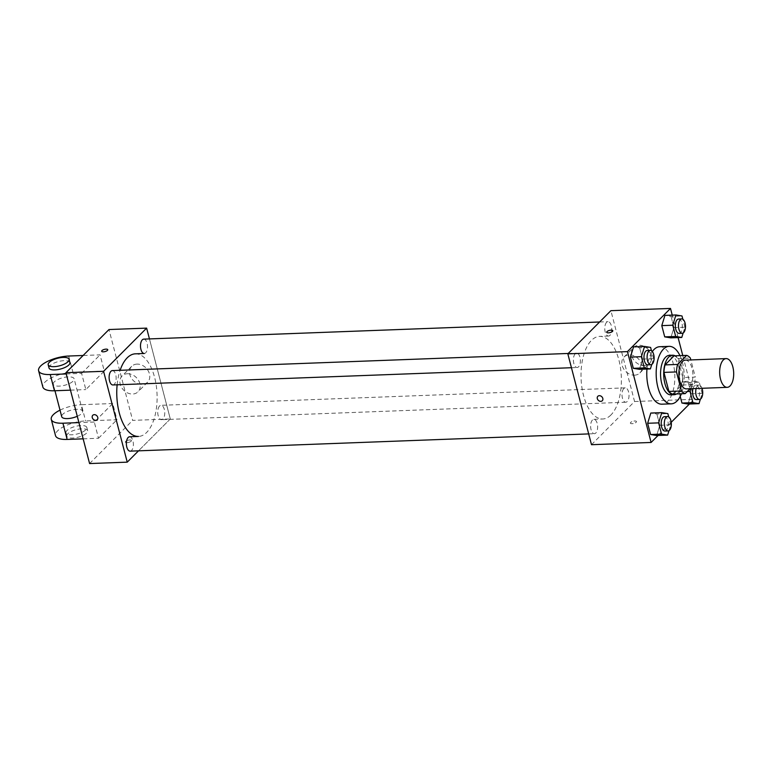 <?xml version="1.0" encoding="UTF-8"?>
<svg xmlns="http://www.w3.org/2000/svg" width="772" height="772" viewBox="0 0 772 772"><rect width="100%" height="100%" fill="white"/><g stroke="black" fill="none" stroke-linecap="round" stroke-linejoin="round"><path stroke-width="0.58" stroke-dasharray="3.86 2.9" d="M685.353 360.138A14.379 7.006 -92.2 0 1 692.619 371.216A14.379 7.006 -92.2 0 1 689.271 387.486A14.379 7.006 -92.2 0 1 686.433 388.876M674.053 355.853A19.31 9.409 -92.2 0 1 677.787 358.517L682.747 377.556L695.292 377.083L690.824 359.935M690.062 388.731L694.211 384.581A19.31 9.409 -92.2 0 0 695.292 377.083M672.634 394.106L681.657 385.054L694.211 384.581M682.747 377.556A19.31 9.409 -92.2 0 1 681.657 385.054M676.571 393.952A19.773 9.631 87.8 0 0 682.969 374.613A19.773 9.631 87.8 0 0 675.133 355.805M669.469 355.342A19.773 9.631 -92.2 0 1 679.457 370.57A19.773 9.631 -92.2 0 1 674.853 392.938A19.773 9.631 -92.2 0 1 670.955 394.849M677.787 358.517L690.332 358.044M679.958 355.631A28.757 14.012 -92.2 0 1 681.396 393.768M659.722 346.715A28.757 14.012 -92.2 0 1 674.255 368.871A28.757 14.012 -92.2 0 1 667.558 401.401A28.757 14.012 -92.2 0 1 661.874 404.181M646.955 369.045A28.757 14.012 -92.2 0 1 652.34 351.53M651.761 364.461L653.546 358.662L642.565 359.077L639.419 369.325L642.565 359.077L639.641 347.844L633.561 346.85L639.641 347.844L650.622 347.429M683.143 333.002L684.918 327.203L673.946 327.618L670.791 337.856L673.946 327.618L671.013 316.375L664.933 315.381L671.013 316.375L681.994 315.96M658.082 435.456L671.235 422.274M689.454 403.997L694.163 399.278L682.766 355.525M678.096 337.586L672.238 315.111M669.006 430.651L670.791 424.851L659.809 425.266L656.654 435.514L659.809 425.266L656.885 414.024L650.806 413.039L656.885 414.024L667.857 413.618M700.378 399.192L702.163 393.392L691.181 393.797L688.035 404.046L691.181 393.797L688.257 382.565L682.178 381.571L679.032 391.819L680.219 396.403L679.032 391.819L687.302 391.51M610.913 414.998A41.341 20.14 -92.2 0 1 602.749 418.993A41.341 20.14 -92.2 0 1 581.075 378.444A41.341 20.14 -92.2 0 1 599.641 336.38A41.341 20.14 -92.2 0 1 620.534 368.225A41.341 20.14 -92.2 0 1 610.913 414.998M591.497 444.701L634.565 401.517L610.893 310.672M609.957 335.347A7.189 3.503 -92.2 0 1 608.529 336.042A7.189 3.503 -92.2 0 1 604.765 328.988A7.189 3.503 -92.2 0 1 607.998 321.673A7.189 3.503 -92.2 0 1 611.627 327.212A7.189 3.503 -92.2 0 1 609.957 335.347M578.575 366.816A7.189 3.503 -92.2 0 1 577.157 367.511A7.189 3.503 -92.2 0 1 573.393 360.456A7.189 3.503 -92.2 0 1 576.616 353.142A7.189 3.503 -92.2 0 1 580.254 358.681A7.189 3.503 -92.2 0 1 578.575 366.816M595.82 433.005A7.189 3.503 -92.2 0 1 594.401 433.7A7.189 3.503 -92.2 0 1 590.628 426.646A7.189 3.503 -92.2 0 1 593.861 419.331A7.189 3.503 -92.2 0 1 597.489 424.87A7.189 3.503 -92.2 0 1 595.82 433.005M623.815 388.557A7.189 3.503 87.8 0 0 622.145 396.692A7.189 3.503 87.8 0 0 625.774 402.231A7.189 3.503 87.8 0 0 629.006 394.917A7.189 3.503 87.8 0 0 625.233 387.862A7.189 3.503 87.8 0 0 623.815 388.557M634.565 401.517L694.163 399.278M644.195 365.523A11.233 8.936 -135.1 0 0 649.503 363.322A11.233 8.936 -135.1 0 0 647.862 349.06A11.233 8.936 -135.1 0 0 633.6 347.458A11.233 8.936 -135.1 0 0 633.069 358.912A11.233 8.936 -135.1 0 0 644.195 365.523M630.676 422.448A3.146 1.129 -14.6 0 0 630.377 423.133A3.146 1.129 -14.6 0 0 633.706 423.442A3.146 1.129 -14.6 0 0 636.466 421.551A3.146 1.129 -14.6 0 0 633.966 421.078A3.146 1.129 -14.6 0 0 630.676 422.448A3.146 1.129 -14.6 0 0 630.377 423.133A3.146 1.129 -14.6 0 0 633.706 423.442A3.146 1.129 -14.6 0 0 636.466 421.551A3.146 1.129 -14.6 0 0 633.966 421.068A3.146 1.129 -14.6 0 0 630.676 422.448M612.794 330.705L612.794 330.705A3.146 1.129 165.4 0 1 612.495 331.4A3.146 1.129 165.4 0 1 609.204 332.771A3.146 1.129 165.4 0 1 606.715 332.298A3.146 1.129 165.4 0 1 606.715 332.288L606.715 332.288M634.584 375.163A11.233 8.936 -135.1 0 0 639.891 372.953A11.233 8.936 -135.1 0 0 638.251 358.7A11.233 8.936 -135.1 0 0 623.988 357.089A11.233 8.936 -135.1 0 0 623.458 368.553A11.233 8.936 -135.1 0 0 634.584 375.163M597.827 396.297L597.827 396.297A3.146 2.499 44.9 0 1 601.822 396.74A3.146 2.499 44.9 0 1 602.285 400.736L602.285 400.736M135.38 353.827A41.341 20.14 -92.2 0 1 156.272 385.682A41.341 20.14 -92.2 0 1 146.651 432.445A41.341 20.14 -92.2 0 1 138.487 436.441M117.132 384.803A41.341 20.14 -92.2 0 1 120.123 370.299M159.553 406.014A7.189 3.503 87.8 0 0 157.874 414.149A7.189 3.503 87.8 0 0 161.512 419.678A7.189 3.503 87.8 0 0 164.745 412.364A7.189 3.503 87.8 0 0 160.972 405.319A7.189 3.503 87.8 0 0 159.553 406.014M112.355 370.589A7.189 3.503 -92.2 0 1 115.993 376.128A7.189 3.503 -92.2 0 1 114.314 384.263A7.189 3.503 -92.2 0 1 112.895 384.958M129.6 436.778A7.189 3.503 -92.2 0 1 133.228 442.317A7.189 3.503 -92.2 0 1 131.558 450.452A7.189 3.503 -92.2 0 1 130.14 451.147M143.727 339.13A7.189 3.503 -92.2 0 1 147.365 344.669A7.189 3.503 -92.2 0 1 145.696 352.804A7.189 3.503 -92.2 0 1 144.267 353.499M170.294 418.964L138.526 450.829L170.294 418.964L149.45 338.908L170.294 418.964L132.659 420.383L108.987 329.538M702.163 393.392L699.239 382.15L693.159 381.156L690.834 388.702M692.995 388.625A7.189 3.503 -92.2 0 1 695.813 385.209A7.189 3.503 -92.2 0 1 699.451 390.748A7.189 3.503 -92.2 0 1 697.772 398.883A7.189 3.503 -92.2 0 1 696.354 399.578M691.181 393.797L688.257 382.565L682.178 381.571L693.159 381.156M682.178 381.571L679.032 391.819M688.257 382.565L699.239 382.15M696.132 388.509A7.189 3.503 -92.2 0 1 698.949 385.093A7.189 3.503 -92.2 0 1 702.018 388.287M684.918 327.203L682.853 319.241M678.578 319.029A7.189 3.503 -92.2 0 1 682.207 324.558A7.189 3.503 -92.2 0 1 680.537 332.693A7.189 3.503 -92.2 0 1 679.119 333.388M673.946 327.618L671.013 316.375M670.791 424.851L668.716 416.899M664.441 416.677A7.189 3.503 -92.2 0 1 668.069 422.216A7.189 3.503 -92.2 0 1 666.4 430.351A7.189 3.503 -92.2 0 1 664.981 431.046M659.809 425.266L656.885 414.024M653.546 358.662L651.471 350.71M647.197 350.488A7.189 3.503 -92.2 0 1 650.835 356.027A7.189 3.503 -92.2 0 1 649.156 364.162A7.189 3.503 -92.2 0 1 647.737 364.857M642.565 359.077L639.641 347.844M127.033 442.674A3.146 1.129 165.4 0 1 125.334 442.115A3.146 1.129 165.4 0 1 128.084 440.223A3.146 1.129 165.4 0 1 131.414 440.532A3.146 1.129 165.4 0 1 130.111 441.893A3.146 1.129 165.4 0 1 127.033 442.674A3.146 1.129 -14.6 0 0 130.111 441.893A3.146 1.129 -14.6 0 0 131.423 440.532A3.146 1.129 -14.6 0 0 128.094 440.233A3.146 1.129 -14.6 0 0 125.334 442.124A3.146 1.129 -14.6 0 0 127.033 442.674M89.591 463.567L132.659 420.383M137.001 364.114A11.233 8.936 -135.1 0 0 131.694 366.324A11.233 8.936 -135.1 0 0 133.334 380.577A11.233 8.936 -135.1 0 0 147.597 382.179A11.233 8.936 -135.1 0 0 148.127 370.724A11.233 8.936 -135.1 0 0 137.001 364.114M127.39 373.745A11.233 8.936 44.9 0 1 138.516 380.364A11.233 8.936 44.9 0 1 137.985 391.819A11.233 8.936 44.9 0 1 123.723 390.217A11.233 8.936 44.9 0 1 122.082 375.954A11.233 8.936 44.9 0 1 127.39 373.745M101.672 351.27L101.672 351.279A3.146 1.129 -14.6 0 0 101.672 351.279A3.146 1.129 -14.6 0 0 105.002 351.578A3.146 1.129 -14.6 0 0 107.752 349.687L107.752 349.687M97.243 419.717L97.243 419.717A3.146 2.499 -135.1 0 0 96.78 415.722A3.146 2.499 -135.1 0 0 92.785 415.278L92.785 415.278M83.144 438.834L98.517 438.255L94.29 422.033L112.741 403.524L116.968 419.746L85.605 420.923A21.568 7.778 -14.6 0 0 64.462 426.269A21.568 7.778 -14.6 0 0 55.507 435.611M98.517 438.255L116.968 419.746M66.247 373.938L81.61 373.358L85.837 389.58L104.297 371.071L100.07 354.85L83.106 355.487M81.61 373.358L100.07 354.85M77.277 416.291A10.779 3.889 -14.6 0 0 82.585 411.235A10.779 3.889 -14.6 0 0 74.035 409.594A10.779 3.889 -14.6 0 0 62.735 414.303A10.779 3.889 -14.6 0 0 61.712 416.668M94.29 422.033L78.918 422.602M112.741 403.524L81.378 404.702L85.605 420.923M60.013 410.154A21.568 7.778 165.4 0 1 81.378 404.702M54.281 381.86A10.779 3.889 -14.6 0 0 53.258 384.224A10.779 3.889 -14.6 0 0 64.674 385.267A10.779 3.889 -14.6 0 0 74.131 378.791A10.779 3.889 -14.6 0 0 65.581 377.151A10.779 3.889 -14.6 0 0 54.281 381.86M68.698 356.027L72.925 372.258L104.297 371.071M70.474 390.159L85.837 389.58M72.925 372.258A21.568 7.778 -14.6 0 0 51.782 377.604A21.568 7.778 -14.6 0 0 42.827 386.946M66.961 430.535A10.779 3.889 -14.6 0 0 65.938 432.899A10.779 3.889 -14.6 0 0 77.354 433.941A10.779 3.889 -14.6 0 0 86.811 427.456A10.779 3.889 -14.6 0 0 78.261 425.816A10.779 3.889 -14.6 0 0 66.961 430.535M67.811 433.777A10.779 3.889 -14.6 0 0 66.788 436.141A10.779 3.889 -14.6 0 0 78.194 437.184A10.779 3.889 -14.6 0 0 87.651 430.699A10.779 3.889 -14.6 0 0 79.111 429.068A10.779 3.889 -14.6 0 0 67.811 433.777M69.905 362.57A10.779 3.889 -14.6 0 0 58.489 361.528A10.779 3.889 -14.6 0 0 49.032 368.003M639.891 372.953L649.503 363.322M623.988 357.089L633.6 347.458M593.861 419.331L602.749 418.993M608.529 336.042L599.641 336.38M625.233 387.862L160.972 405.319M625.774 402.231L161.512 419.678M571.444 367.723L577.157 367.511M568.231 353.46L576.616 353.142M588.689 433.912L594.401 433.7M599.603 321.992L607.998 321.673M695.813 385.209L698.949 385.093M131.694 366.324L122.082 375.954M147.597 382.179L137.985 391.819M82.585 411.235L74.131 378.791M54.957 390.748L53.258 384.224M87.651 430.699L86.811 427.456M66.788 436.141L65.938 432.899"/><path stroke-width="1.16" d="M730.051 385.952A14.379 7.006 -92.2 0 1 727.214 387.341A14.379 7.006 -92.2 0 1 719.678 373.233A14.379 7.006 -92.2 0 1 726.134 358.604A14.379 7.006 -92.2 0 1 733.4 369.682A14.379 7.006 -92.2 0 1 730.051 385.952M727.214 387.341L686.433 388.876A14.379 7.006 -92.2 0 1 678.897 374.767A14.379 7.006 -92.2 0 1 685.353 360.138L726.134 358.604M690.824 359.935L690.332 358.044A19.31 9.409 -92.2 0 0 686.607 355.381L677.575 364.432A19.31 9.409 -92.2 0 0 676.494 371.93L681.454 390.96A19.31 9.409 -92.2 0 0 685.179 393.633L690.062 388.731M676.494 371.93L663.949 372.393L668.899 391.433L681.454 390.96M668.899 391.433A19.31 9.409 -92.2 0 0 672.634 394.106L685.179 393.633M663.949 372.393A19.31 9.409 -92.2 0 1 665.03 364.905L677.575 364.432M686.607 355.381L674.053 355.853L665.03 364.905M675.133 355.805A19.773 9.631 87.8 0 0 672.605 355.216A19.773 9.631 87.8 0 0 664.885 383.462A19.773 9.631 87.8 0 0 674.091 394.733A19.773 9.631 87.8 0 0 676.571 393.952M674.091 394.733L670.955 394.849A19.773 9.631 -92.2 0 1 661.749 383.578A19.773 9.631 -92.2 0 1 669.469 355.342L672.605 355.216M681.396 393.768A28.757 14.012 -92.2 0 1 676.967 401.054A28.757 14.012 -92.2 0 1 671.293 403.833A28.757 14.012 -92.2 0 1 656.21 375.617A28.757 14.012 -92.2 0 1 669.131 346.358A28.757 14.012 -92.2 0 1 679.958 355.631M671.293 403.833L661.874 404.181A28.757 14.012 -92.2 0 1 646.955 369.045M652.34 351.53A28.757 14.012 -92.2 0 1 659.722 346.715L669.131 346.358M651.471 350.71L650.622 347.429L644.543 346.435L633.561 346.85L630.415 357.098L633.339 368.331L639.419 369.325L650.4 368.91L651.761 364.461M682.853 319.241L681.994 315.96L675.915 314.966L664.933 315.381L661.787 325.63L664.711 336.872L670.791 337.856L681.772 337.451L683.143 333.002M672.238 315.111L670.501 308.433L627.433 351.617L651.095 442.462L658.082 435.456M671.235 422.274L689.454 403.997M682.766 355.525L678.096 337.586M668.716 416.899L667.857 413.618L661.778 412.624L650.806 413.039L647.65 423.278L650.584 434.52L656.654 435.514L667.635 435.099L669.006 430.651M690.834 388.702L690.004 391.404L692.938 402.646L681.956 403.061L680.219 396.403L681.956 403.061L688.035 404.046L699.017 403.64L700.378 399.192M670.501 308.433L610.893 310.672L567.835 353.856L591.497 444.701L651.095 442.462M567.835 353.856L627.433 351.617M602.285 400.736A3.146 2.499 44.9 0 1 600.799 401.353A3.146 2.499 44.9 0 1 597.682 399.5A3.146 2.499 44.9 0 1 597.827 396.297A3.146 2.499 44.9 0 1 601.822 396.74A3.146 2.499 44.9 0 1 602.285 400.736A3.146 2.499 44.9 0 1 600.79 401.353A3.146 2.499 44.9 0 1 597.682 399.5A3.146 2.499 44.9 0 1 597.827 396.297M612.495 331.391A3.146 1.129 165.4 0 1 609.204 332.771A3.146 1.129 165.4 0 1 606.715 332.288A3.146 1.129 165.4 0 1 609.465 330.397A3.146 1.129 165.4 0 1 612.794 330.705A3.146 1.129 165.4 0 1 612.495 331.391M606.715 332.288A3.146 1.129 165.4 0 1 609.465 330.406A3.146 1.129 165.4 0 1 612.794 330.705M588.689 433.912L130.14 451.147A7.189 3.503 -92.2 0 1 126.367 444.093A7.189 3.503 -92.2 0 1 129.6 436.778L138.487 436.441A41.341 20.14 -92.2 0 1 117.132 384.803M120.123 370.299A41.341 20.14 -92.2 0 1 135.38 353.827L144.267 353.499A7.189 3.503 -92.2 0 1 140.504 346.445A7.189 3.503 -92.2 0 1 143.727 339.13L599.603 321.992M571.444 367.723L112.895 384.958A7.189 3.503 -92.2 0 1 109.122 377.904A7.189 3.503 -92.2 0 1 112.355 370.589L568.231 353.46M65.929 372.722L108.987 329.538L146.632 328.119L149.45 338.908L146.632 328.119L103.573 371.303L127.235 462.158L138.526 450.829L127.235 462.158L89.591 463.567L65.929 372.722L103.573 371.303L127.235 462.158M692.938 402.646L699.017 403.64M702.018 388.287A7.189 3.503 -92.2 0 1 700.908 398.767A7.189 3.503 -92.2 0 1 699.49 399.462L696.354 399.578A7.189 3.503 -92.2 0 1 693.14 395.959A7.189 3.503 -92.2 0 1 692.995 388.625M687.302 391.51L690.004 391.404M681.956 403.061L688.035 404.046M699.49 399.462A7.189 3.503 -92.2 0 1 696.276 395.833A7.189 3.503 -92.2 0 1 696.132 388.509M675.915 314.966L672.769 325.215L675.693 336.457L681.772 337.451M682.255 333.272L679.119 333.388A7.189 3.503 -92.2 0 1 675.346 326.344A7.189 3.503 -92.2 0 1 678.578 319.029L681.715 318.904A7.189 3.503 -92.2 0 1 685.343 324.443A7.189 3.503 -92.2 0 1 683.674 332.578A7.189 3.503 -92.2 0 1 682.255 333.272A7.189 3.503 -92.2 0 1 678.482 326.218A7.189 3.503 -92.2 0 1 681.715 318.904M664.933 315.381L661.787 325.63L672.769 325.215M661.787 325.63L664.711 336.872L675.693 336.457M664.711 336.872L670.791 337.856M661.778 412.624L658.632 422.873L661.556 434.105L667.635 435.099M668.118 430.93L664.981 431.046A7.189 3.503 -92.2 0 1 661.208 423.992A7.189 3.503 -92.2 0 1 664.441 416.677L667.577 416.562A7.189 3.503 -92.2 0 1 671.206 422.101A7.189 3.503 -92.2 0 1 669.536 430.236A7.189 3.503 -92.2 0 1 668.118 430.93A7.189 3.503 -92.2 0 1 664.345 423.876A7.189 3.503 -92.2 0 1 667.577 416.562M650.806 413.039L647.65 423.278L658.632 422.873M647.65 423.278L650.584 434.52L661.556 434.105M650.584 434.52L656.654 435.514M644.543 346.435L641.387 356.683L644.321 367.916L650.4 368.91M650.873 364.741L647.737 364.857A7.189 3.503 -92.2 0 1 643.973 357.803A7.189 3.503 -92.2 0 1 647.197 350.488L650.333 350.372A7.189 3.503 -92.2 0 1 653.971 355.911A7.189 3.503 -92.2 0 1 652.292 364.046A7.189 3.503 -92.2 0 1 650.873 364.741A7.189 3.503 -92.2 0 1 647.11 357.687A7.189 3.503 -92.2 0 1 650.333 350.372M633.561 346.85L630.415 357.098L641.387 356.683M630.415 357.098L633.339 368.331L644.321 367.916M633.339 368.331L639.419 369.325M107.752 349.687A3.146 1.129 -14.6 0 0 106.053 349.137A3.146 1.129 165.4 0 1 107.752 349.687A3.146 1.129 165.4 0 1 105.002 351.578A3.146 1.129 165.4 0 1 101.672 351.27A3.146 1.129 165.4 0 1 102.975 349.909A3.146 1.129 165.4 0 1 106.053 349.127A3.146 1.129 -14.6 0 0 102.975 349.909A3.146 1.129 -14.6 0 0 101.672 351.27M146.632 328.119L103.573 371.303M92.785 415.278A3.146 2.499 -135.1 0 0 92.264 417.604A3.146 2.499 44.9 0 1 92.785 415.278A3.146 2.499 44.9 0 1 96.78 415.722A3.146 2.499 44.9 0 1 97.243 419.717A3.146 2.499 44.9 0 1 94.435 420.084A3.146 2.499 44.9 0 1 92.264 417.604A3.146 2.499 -135.1 0 0 94.435 420.074A3.146 2.499 -135.1 0 0 97.243 419.717M54.957 390.748L61.712 416.668A10.779 3.889 -14.6 0 0 77.277 416.291M78.918 422.602L62.918 423.21A21.568 7.778 165.4 0 1 51.28 419.389A21.568 7.778 165.4 0 1 60.013 410.154M83.106 355.487L68.698 356.027A21.568 7.778 -14.6 0 0 47.565 361.383A21.568 7.778 -14.6 0 0 38.6 370.724L42.827 386.946A21.568 7.778 -14.6 0 0 54.465 390.767L70.474 390.159M51.28 419.389L55.507 435.611A21.568 7.778 -14.6 0 0 67.145 439.432L83.144 438.834M48.192 364.76L49.032 368.003A10.779 3.889 -14.6 0 0 57.582 369.643A10.779 3.889 -14.6 0 0 68.882 364.934A10.779 3.889 -14.6 0 0 69.905 362.57L69.055 359.327A10.779 3.889 165.4 0 1 68.032 361.692A10.779 3.889 165.4 0 1 56.732 366.401A10.779 3.889 165.4 0 1 48.192 364.76A10.779 3.889 165.4 0 1 57.649 358.276A10.779 3.889 165.4 0 1 69.055 359.327M38.6 370.724A21.568 7.778 -14.6 0 0 50.238 374.536L66.247 373.938M62.918 423.21L67.145 439.432M50.238 374.536L54.465 390.767"/></g></svg>
